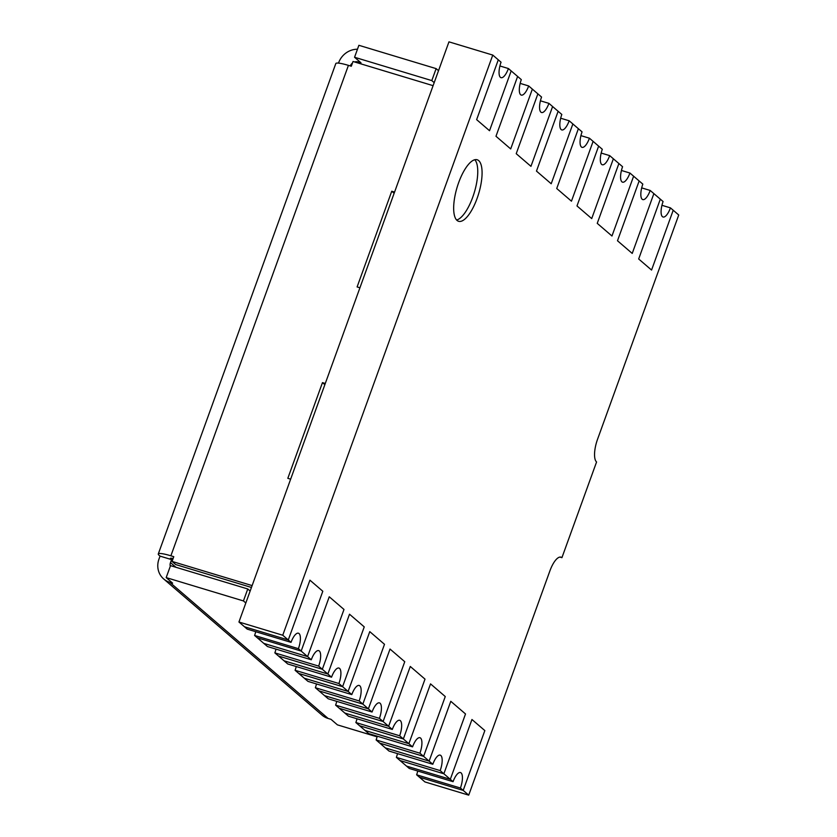 <?xml version="1.0" encoding="UTF-8"?>
<svg xmlns="http://www.w3.org/2000/svg" width="837" height="837" viewBox="0 0 837 837"><rect width="100%" height="100%" fill="white"/><g stroke="black" fill="none" stroke-linecap="round" stroke-linejoin="round"><path stroke-width="1.26" d="M476.64 119.639L489.53 130.718L511.177 70.915L508.415 68.54A12.858 4.488 -73.2 0 1 501.018 77.674A12.858 4.488 -73.2 0 1 501.049 62.2L498.287 59.825L476.64 119.639L489.53 130.718L511.177 70.915L517.622 76.449L495.975 136.264L510.696 148.934L532.353 89.12L528.67 85.949A12.858 4.488 -73.2 0 1 521.273 95.094A12.858 4.488 -73.2 0 1 521.305 79.62L517.622 76.449L495.975 136.264L510.696 148.934L532.353 89.12L537.877 93.87L516.22 153.684L530.951 166.343L552.608 106.54L548.926 103.369A12.858 4.488 -73.2 0 1 541.529 112.514A12.858 4.488 -73.2 0 1 541.56 97.04L537.877 93.87L516.22 153.684L530.951 166.343L552.608 106.54L558.133 111.29L536.475 171.093L551.206 183.763L572.864 123.96L569.181 120.79A12.858 4.488 -73.2 0 1 561.773 129.923A12.858 4.488 -73.2 0 1 561.815 114.46L558.133 111.29L536.475 171.093L551.206 183.763L572.864 123.96L578.377 128.71L556.731 188.513L571.462 201.183L593.109 141.369L589.426 138.21A12.858 4.488 -73.2 0 1 582.029 147.343A12.858 4.488 -73.2 0 1 582.06 131.869L578.377 128.71L556.731 188.513L571.462 201.183L593.109 141.369L598.633 146.119L576.986 205.933L591.717 218.593L613.364 158.789L609.681 155.619A12.858 4.488 -73.2 0 1 602.284 164.763A12.858 4.488 -73.2 0 1 602.316 149.289L598.633 146.119L576.986 205.933L591.717 218.593L613.364 158.789L618.888 163.539L597.241 223.353L611.973 236.013L633.619 176.209L629.937 173.039A12.858 4.488 -73.2 0 1 622.54 182.173A12.858 4.488 -73.2 0 1 622.571 166.709L618.888 163.539L597.241 223.353L611.973 236.013L633.619 176.209L639.144 180.959L617.497 240.763L632.228 253.433L653.875 193.619L650.192 190.459A12.858 4.488 -73.2 0 1 642.795 199.593A12.858 4.488 -73.2 0 1 642.826 184.119L639.144 180.959L617.497 240.763L632.228 253.433L653.875 193.619L660.32 199.164L638.673 258.978L651.563 270.058L673.21 210.244L670.447 207.869A12.858 4.488 -73.2 0 1 663.05 217.013A12.858 4.488 -73.2 0 1 663.082 201.539L660.32 199.164L638.673 258.978L651.563 270.058L673.21 210.244L678.734 214.994L597.545 439.279A19.282 6.738 106.8 0 0 596.572 461.972L561.93 557.672A19.282 6.738 106.8 0 0 561.01 557.16A19.282 6.738 106.8 0 0 549.909 570.865L468.72 795.15L463.196 790.4L484.843 730.586L471.953 719.506L450.306 779.32L453.068 781.695A12.858 4.488 -73.2 0 1 460.465 772.551A12.858 4.488 -73.2 0 1 460.434 788.025L463.196 790.4L484.843 730.586L471.953 719.506L450.306 779.32L443.861 773.775L465.518 713.961L450.787 701.301L429.13 761.105L432.813 764.275A12.858 4.488 -73.2 0 1 440.21 755.131A12.858 4.488 -73.2 0 1 440.178 770.605L443.861 773.775L465.518 713.961L450.787 701.301L429.13 761.105L423.606 756.355L445.263 696.551L430.532 683.881L408.874 743.695L412.557 746.855A12.858 4.488 -73.2 0 1 419.954 737.721A12.858 4.488 -73.2 0 1 419.923 753.195L423.606 756.355L445.263 696.551L430.532 683.881L408.874 743.695L403.35 738.945L425.008 679.131L410.276 666.461L388.63 726.275L392.312 729.445A12.858 4.488 -73.2 0 1 399.709 720.301A12.858 4.488 -73.2 0 1 399.667 735.775L403.35 738.945L425.008 679.131L410.276 666.461L388.63 726.275L383.105 721.525L404.752 661.711L390.021 649.052L368.374 708.855L372.057 712.025A12.858 4.488 -73.2 0 1 379.454 702.881A12.858 4.488 -73.2 0 1 379.423 718.355L383.105 721.525L404.752 661.711L390.021 649.052L368.374 708.855L362.85 704.105L384.497 644.302L369.766 631.632L348.119 691.435L351.802 694.605A12.858 4.488 -73.2 0 1 359.199 685.472A12.858 4.488 -73.2 0 1 359.167 700.935L362.85 704.105L384.497 644.302L369.766 631.632L348.119 691.435L342.595 686.685L364.241 626.882L349.51 614.212L327.863 674.026L331.546 677.185A12.858 4.488 -73.2 0 1 338.943 668.052A12.858 4.488 -73.2 0 1 338.912 683.526L342.595 686.685L364.241 626.882L349.51 614.212L327.863 674.026L322.339 669.276L343.986 609.462L329.255 596.791L307.608 656.606L311.291 659.776A12.858 4.488 -73.2 0 1 318.688 650.631A12.858 4.488 -73.2 0 1 318.656 666.106L322.339 669.276L343.986 609.462L329.255 596.791L307.608 656.606L301.163 651.06L322.81 591.257L309.931 580.167L288.273 639.981L291.035 642.356A12.858 4.488 -73.2 0 1 298.432 633.211A12.858 4.488 -73.2 0 1 298.401 648.685L301.163 651.06L322.81 591.257L309.931 580.167L288.273 639.981L282.749 635.231L492.763 55.075L498.287 59.825L476.64 119.639M499.909 65.966L508.415 68.54M255.724 631.694A12.858 4.488 -73.2 0 1 254.594 635.461L298.401 648.685M282.749 635.231L238.943 622.006L244.467 626.756L288.273 639.981L244.467 626.756L247.229 629.131L291.035 642.356M311.291 659.776L267.484 646.541L263.801 643.381L307.608 656.606L263.801 643.381L257.357 637.836L301.163 651.06L257.357 637.836L254.594 635.461M417.757 771.034A12.858 4.488 -73.2 0 1 416.627 774.8L460.434 788.025M397.502 753.614A12.858 4.488 -73.2 0 1 396.372 757.38L406.5 766.085L450.306 779.32L406.5 766.085L409.262 768.46L453.068 781.695M468.72 795.15L424.914 781.925L419.389 777.175L463.196 790.4L419.389 777.175L416.627 774.8M661.941 205.306L670.447 207.869M641.686 187.886L650.192 190.459M621.441 170.476L629.937 173.039M601.186 153.056L609.681 155.619M580.93 135.636L589.426 138.21M560.675 118.216L569.181 120.79M540.42 100.806L548.926 103.369M520.164 83.386L528.67 85.949M275.98 649.114A12.858 4.488 -73.2 0 1 274.85 652.881L318.656 666.106M331.546 677.185L287.729 663.961L284.046 660.791L327.863 674.026L284.046 660.791L278.533 656.041L322.339 669.276L278.533 656.041L274.85 652.881M296.235 666.524A12.858 4.488 -73.2 0 1 295.095 670.291L338.912 683.526M351.802 694.605L307.985 681.381L304.302 678.211L348.119 691.435L304.302 678.211L298.778 673.461L342.595 686.685L298.778 673.461L295.095 670.291M316.491 683.944A12.858 4.488 -73.2 0 1 315.35 687.711L359.167 700.935M372.057 712.025L328.24 698.79L324.557 695.631L368.374 708.855L324.557 695.631L319.033 690.881L362.85 704.105L319.033 690.881L315.35 687.711M336.746 701.364A12.858 4.488 -73.2 0 1 335.606 705.131L379.423 718.355M392.312 729.445L348.495 716.21L344.813 713.04L388.63 726.275L344.813 713.04L339.288 708.29L383.105 721.525L339.288 708.29L335.606 705.131M357.001 718.784A12.858 4.488 -73.2 0 1 355.861 722.54L399.667 735.775M412.557 746.855L368.751 733.63L365.068 730.46L408.874 743.695L365.068 730.46L359.544 725.71L403.35 738.945L359.544 725.71L355.861 722.54M377.257 736.194A12.858 4.488 -73.2 0 1 376.116 739.96L419.923 753.195M432.813 764.275L389.006 751.051L385.323 747.88L429.13 761.105L385.323 747.88L379.799 743.13L423.606 756.355L379.799 743.13L376.116 739.96M396.372 757.38L440.178 770.605M400.055 760.551L443.861 773.775L400.055 760.551M245.827 602.985L243.441 600.935L166.186 577.603L172.631 583.148L169.754 582.28A19.282 17.849 130.7 0 1 163.675 578.953L322.025 715.122A19.282 17.849 -49.3 0 0 328.104 718.449L330.981 719.318L337.426 724.863L377.089 736.832M166.186 577.603L170.518 565.645L247.762 588.966L250.158 591.027M170.277 566.314A6.424 5.953 130.7 0 1 170.486 562.59L171.564 559.608L160.034 556.124L158.957 559.116A19.282 17.849 130.7 0 0 163.675 578.953M173.081 558.561A6.424 0.921 19.9 0 0 170.371 558.363A6.424 0.921 19.9 0 0 170.643 558.813L171.564 559.608M433.085 85.667L353.026 61.488L351.31 66.238L348.422 65.37A19.282 2.762 -160.1 0 0 335.815 63.549L158.277 553.989A19.282 2.762 19.9 0 0 159.114 555.329L160.034 556.124M158.277 553.989A19.282 2.762 19.9 0 1 170.884 555.799L173.772 556.678L172.056 561.418L252.125 585.597M251.445 587.448L175.739 564.577L172.056 561.418M357.462 49.226A19.282 17.849 130.7 0 0 338.661 62.691L338.504 63.11M350.284 65.924A6.424 5.953 130.7 0 1 352.45 63.078M354.585 61.969A6.424 5.953 130.7 0 1 358.11 61.938L360.998 62.806L354.553 57.261L358.885 45.303L436.129 68.624L438.515 70.685M359.931 287.782L357.106 286.934L391.747 191.234L394.562 192.091M290.648 479.172L287.823 478.325L322.465 382.624L325.29 383.482M434.183 82.643L431.798 80.593L354.553 57.261M243.441 600.935L247.762 588.966M431.798 80.593L436.129 68.624M322.465 382.624L324.85 384.675M391.747 191.234L394.133 193.284M477.08 198.453A32.141 11.237 106.8 0 0 477.163 159.762A32.141 11.237 106.8 0 0 458.666 182.612A32.141 11.237 106.8 0 0 458.582 221.292A32.141 11.237 106.8 0 0 477.08 198.453M238.943 622.006L448.956 41.85L492.763 55.075M559.953 557.076L561.93 557.672M456.615 220.016A32.141 11.237 106.8 0 0 472.759 197.145A32.141 11.237 106.8 0 0 474.809 159.741M169.754 582.28L328.104 718.449M348.422 65.37L170.884 555.799M360.077 63.622L358.11 61.938M170.643 558.813L170.863 558.195M175.927 567.277L170.486 562.59"/></g></svg>
